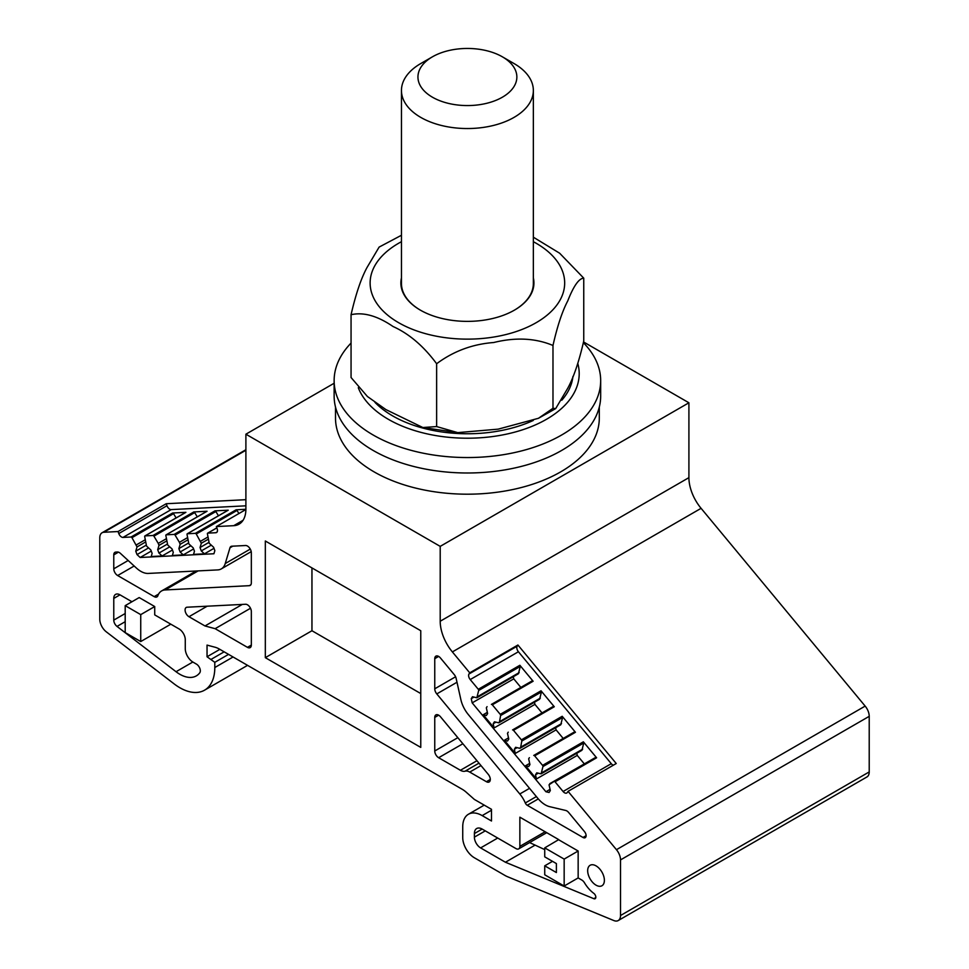 <?xml version="1.0" encoding="UTF-8"?>
<svg xmlns="http://www.w3.org/2000/svg" width="969" height="969" viewBox="0 0 969 969"><rect width="100%" height="100%" fill="white"/><g stroke="black" fill="none" stroke-linecap="round" stroke-linejoin="round"><path stroke-width="1.45" d="M583.58 341.972L688.911 402.777L688.911 477.644A32.97 19.041 -120 0 0 701.084 508.325L865.16 706.098L616.454 849.692A10.986 6.347 -120 0 1 620.511 859.915L620.511 915.523A10.986 6.347 -120 0 1 618.234 920.55A10.986 6.347 -120 0 1 613.837 920.55L507.356 876.642A21.984 12.694 -120 0 1 505.152 875.552L474.398 857.783A16.485 9.52 -120 0 1 462.734 837.591L462.734 826.823A27.483 15.867 60 0 1 468.427 814.251A27.483 15.867 60 0 1 482.174 815.607L491.489 820.997L491.489 809.321L474.398 799.449L466.222 792.206A21.984 12.694 -120 0 0 462.201 789.275L219.236 649A21.984 12.694 -120 0 0 215.215 647.28L207.039 645.1L207.039 656.764L219.854 649.363M618.234 920.55L866.94 776.956A10.986 6.347 -120 0 0 869.217 771.93L869.217 716.333A10.986 6.347 -120 0 0 865.16 706.098M176.104 517.931L173.548 513.667L131.966 537.674L137.041 546.928L135.757 551.204L137.017 554.583L140.178 557.49L213.919 553.759L214.852 550.646L213.592 547.255L209.243 543.27L207.414 533.846A1.102 0.63 -120 0 1 207.802 533.12L215.857 532.72A4.397 2.544 -120 0 0 216.572 532.514A4.397 2.544 -120 0 0 217.104 528.565L216.366 526.555L233.723 525.683A32.97 19.041 -120 0 0 239.064 524.156A32.97 19.041 -120 0 0 245.896 509.064L245.896 434.197L440.205 546.371L440.205 621.238A32.97 19.041 -120 0 0 452.378 651.919L469.735 672.837L517.918 645.015L616.236 763.524L568.052 791.346L616.454 849.692M207.039 656.764L214.803 662.324L214.803 667.532A49.467 28.561 -120 0 1 204.568 690.17A49.467 28.561 -120 0 1 174.154 683.908L106.287 631.824A10.986 6.347 -120 0 1 99.783 619.215L99.783 537.795A10.986 6.347 -120 0 1 102.06 532.768A10.986 6.347 -120 0 1 103.84 532.26L118.048 531.545L166.232 503.723L245.896 499.689M224.154 651.834L211.327 659.235M568.052 791.346L567.301 792.497A4.397 2.544 -120 0 1 566.768 793.005A4.397 2.544 -120 0 1 563.086 791.503L555.031 781.789A1.102 0.63 -120 0 0 554.123 781.402L595.705 757.395A1.102 0.63 60 0 1 596.613 757.782L583.362 741.818A1.102 0.63 60 0 1 583.762 742.993L581.921 750.297L541.126 773.843L542.955 766.552A1.102 0.63 -120 0 0 542.567 765.377L583.362 741.818M476.845 697.765L518.427 673.758L520.256 666.454L478.686 690.461L476.845 697.765L472.497 696.735L471.249 698.673L472.182 702.864L545.922 791.746L549.084 792.485L550.331 790.559L549.048 784.793L554.123 781.402M478.686 690.461A1.102 0.63 -120 0 0 478.286 689.286L470.231 679.572A4.397 2.544 -120 0 1 468.984 673.988L469.735 672.837M131.966 537.674A1.102 0.63 -120 0 0 131.057 537.008L123.002 537.42A4.397 2.544 -120 0 1 118.787 533.544L118.048 531.545M485.275 830.869L474.398 837.143L474.398 833.558L482.174 829.076L515.98 848.59A5.499 3.173 -120 0 0 518.73 848.856A5.499 3.173 -120 0 0 519.868 846.349L519.868 817.182L558.725 839.614L544.735 847.875L544.735 856.85L556.388 863.573L556.388 872.548L544.735 865.826L544.735 874.789L564.164 886.017L564.164 859.091L544.735 847.875M474.398 837.143A8.794 5.075 -120 0 0 480.612 847.911L505.43 862.24L593.827 898.699A3.295 1.902 -120 0 0 595.148 898.699A3.295 1.902 -120 0 0 595.705 896.252A3.295 1.902 -120 0 0 593.803 893.357A23.631 13.639 -120 0 1 584.513 882.844A5.499 3.173 -120 0 0 581.836 880.058L578.154 877.938L578.154 851.012L558.725 839.796M482.174 829.076A10.986 6.347 -120 0 0 476.675 828.531A10.986 6.347 -120 0 0 474.398 833.558M232.802 546.153L229.968 547.8A5.499 3.173 -120 0 1 230.949 546.468A5.499 3.173 -120 0 1 231.833 546.213L245.593 545.511A5.499 3.173 -120 0 1 251.334 552.766L251.334 582.902A5.499 3.173 -120 0 1 250.196 585.421A5.499 3.173 -120 0 1 249.312 585.676L165.154 589.939A21.984 12.694 -120 0 0 161.581 590.957A21.984 12.694 -120 0 0 157.862 595.717A5.499 3.173 -120 0 1 156.93 596.904A5.499 3.173 -120 0 1 154.18 596.638L117.661 575.538A5.499 3.173 -120 0 1 113.773 568.815L113.773 554.862A5.499 3.173 -120 0 1 114.911 552.342A5.499 3.173 -120 0 1 115.795 552.088L117.431 552.003A5.499 3.173 -120 0 1 120.386 553.347L136.387 568.04A21.984 12.694 -120 0 0 148.221 573.43L217.759 569.905A21.984 12.694 -120 0 0 221.32 568.888A21.984 12.694 -120 0 0 225.244 563.546L250.281 549.084M229.968 547.8L225.244 563.546M265.324 657.66L420.764 747.402L420.764 630.734L265.324 540.993L265.324 657.66L311.957 630.734L311.957 567.919M529.534 788.342L519.796 793.974A21.984 12.694 -120 0 1 525.307 802.962A3.295 1.902 -120 0 0 527.245 805.287L582.999 837.47A4.397 2.544 -120 0 0 585.203 837.688A4.397 2.544 -120 0 0 584.489 831.596L568.67 812.519A5.499 3.173 -120 0 0 565.714 810.459L549.714 806.68A21.984 12.694 -120 0 1 537.88 798.395L468.33 714.577A21.984 12.694 -120 0 1 460.856 699.57L456.133 678.373A5.499 3.173 -120 0 0 454.255 674.618L440.495 658.036A5.499 3.173 -120 0 0 435.893 656.146A5.499 3.173 -120 0 0 434.754 658.666L434.754 688.802A5.499 3.173 -120 0 0 436.789 693.913L456.993 682.249M519.796 793.974L436.789 693.913M131.954 601.749L119.986 594.833A8.794 5.075 -120 0 0 115.59 594.397A8.794 5.075 -120 0 0 113.773 598.43L113.773 620.112A5.499 3.173 -120 0 0 117.019 626.422L176.043 671.723A32.97 19.041 -120 0 0 196.319 675.89A32.97 19.041 -120 0 0 199.747 672.837A5.499 3.173 -120 0 0 199.82 668.344A5.499 3.173 -120 0 0 196.428 664.104L193.049 662.142A10.986 6.347 -120 0 1 185.273 648.685L185.273 639.71A8.794 5.075 -120 0 0 179.059 628.942L154.725 614.891L154.725 606.546L139.185 597.57L125.195 605.649L125.195 632.575L140.735 641.551L170.823 624.181M188.967 616.72A5.499 3.173 -120 0 1 185.382 611.875A5.499 3.173 -120 0 1 186.218 607.466A5.499 3.173 -120 0 1 187.114 607.212L245.593 604.256A5.499 3.173 -120 0 1 251.334 611.512L251.334 645.1A5.499 3.173 -120 0 1 250.196 647.607A5.499 3.173 -120 0 1 247.446 647.34L215.142 628.687L204.992 625.962L188.967 616.72L207.184 606.194M480.987 765.583L469.735 772.087L486.402 781.704A5.499 3.173 -120 0 0 489.151 781.983A5.499 3.173 -120 0 0 488.267 774.352L440.495 716.781A5.499 3.173 -120 0 0 435.893 714.892A5.499 3.173 -120 0 0 434.754 717.411L438.642 715.17M469.735 772.087A10.986 6.347 -120 0 0 465.072 771.191A10.986 6.347 -120 0 1 460.408 770.282L438.642 757.722L462.867 743.744M434.754 717.411L434.754 750.987A5.499 3.173 -120 0 0 438.642 757.722M587.674 870.695A11.822 6.819 -120 0 0 592.834 882.577A11.822 6.819 -120 0 0 601.943 885.751A11.822 6.819 -120 0 0 604.39 880.336A11.822 6.819 -120 0 0 599.23 868.442A11.822 6.819 -120 0 0 590.121 865.281A11.822 6.819 -120 0 0 587.674 870.695M472.182 702.864L513.764 678.857L513.279 676.725M471.249 698.673L473.986 697.086M477.584 696.614L519.166 672.607M478.286 689.286L519.868 665.279A1.102 0.63 60 0 1 520.256 666.454M140.178 557.49L151.273 551.082M137.017 554.583L148.572 547.909M135.757 551.204L146.21 545.172M137.041 546.928L145.495 542.046M136.302 544.917L145.168 539.806M131.057 537.008L172.639 513.001A1.102 0.63 60 0 1 173.548 513.667M595.705 757.395L549.786 783.642M529.68 763.39L525.525 765.789L536.451 778.955L577.258 755.396L576.785 753.264M577.258 755.396L584.21 763.766M519.868 665.279L533.12 681.243A1.102 0.63 60 0 0 532.211 680.856L491.404 704.415A1.102 0.63 -120 0 1 492.313 704.802L500.234 714.347A1.102 0.63 60 0 1 500.622 715.522L541.429 691.975A1.102 0.63 60 0 0 541.029 690.788L554.28 706.752A1.102 0.63 60 0 0 553.372 706.377L512.577 729.923A1.102 0.63 60 0 1 513.473 730.311L521.395 739.856A1.102 0.63 60 0 1 521.794 741.043L562.589 717.484A1.102 0.63 60 0 0 562.202 716.297L575.453 732.273A1.102 0.63 60 0 0 574.544 731.886L533.737 755.445A1.102 0.63 60 0 1 534.646 755.832L542.567 765.377M513.764 678.857L520.716 687.239M195.338 533.35A1.102 0.63 -120 0 1 196.247 534.004L201.322 543.258L200.038 547.533L201.286 550.925L204.447 553.832L193.521 554.377L194.466 551.264L193.206 547.885L188.858 543.888L187.029 534.476A1.102 0.63 60 0 1 187.417 533.749L195.338 533.35L236.145 509.791L245.896 509.294M236.145 509.791A1.102 0.63 60 0 1 237.042 510.445L238.907 513.546M185.576 512.516A1.102 0.63 60 0 1 185.891 512.335L172.639 513.001M468.984 673.988L517.18 646.166L517.918 645.015M517.18 646.166A4.397 2.544 -120 0 0 518.415 651.749L470.231 679.572M563.086 791.503L611.282 763.681L518.415 651.749M611.282 763.681A4.397 2.544 -120 0 0 613.292 765.219M118.787 533.544L166.971 505.721L166.232 503.723M166.971 505.721A4.397 2.544 -120 0 0 171.198 509.597L123.002 537.42M245.896 505.818L171.198 509.597M534.452 702.234L534.924 704.366L494.117 727.925L493.185 723.734L494.444 721.796L498.793 722.826L539.588 699.267L541.429 691.975M534.924 704.366L541.877 712.748M555.612 727.743L556.097 729.875L515.29 753.434L514.357 749.243L515.605 747.305L519.953 748.334L560.76 724.776L562.589 717.484M556.097 729.875L563.037 738.257M167.371 544.093L157.705 549.677L158.952 553.069L162.114 555.976L151.2 556.521L152.133 553.408L150.873 550.029L146.525 546.031L144.696 536.62A1.102 0.63 -120 0 1 145.084 535.893L153.005 535.494A1.102 0.63 60 0 1 153.914 536.148L194.708 512.589A1.102 0.63 60 0 0 193.812 511.935L207.051 511.257A1.102 0.63 60 0 0 206.748 511.438M197.264 516.865L194.708 512.589M188.543 543.028L178.865 548.611L180.125 551.991L183.286 554.898L172.361 555.455L173.294 552.342L172.046 548.951L167.698 544.966L165.856 535.542A1.102 0.63 60 0 1 166.256 534.815L174.166 534.416A1.102 0.63 60 0 1 175.074 535.082L215.881 511.523A1.102 0.63 60 0 0 214.973 510.857L228.224 510.191A1.102 0.63 60 0 0 227.909 510.372M218.437 515.787L215.881 511.523M552.512 861.332L544.735 865.826M140.735 641.551L140.735 614.625L125.195 605.649M420.764 693.562L311.957 630.734M180.125 551.991L190.905 545.765M183.286 554.898L193.606 548.938M178.865 548.611L180.149 544.336L179.41 542.325L187.489 537.662M180.149 544.336L187.829 539.903M179.41 542.325L175.074 535.082M158.952 553.069L169.745 546.843M162.114 555.976L172.434 550.017M157.705 549.677L158.989 545.402L158.25 543.391L166.329 538.728M158.989 545.402L166.656 540.968M158.25 543.391L153.914 536.148M525.525 765.789L528.686 766.527L529.946 764.589L528.662 758.824L529.401 757.685M519.953 748.334L520.692 747.184L561.499 723.625M514.357 749.243L517.095 747.668M520.692 747.184L521.794 741.043M508.507 737.881L504.364 740.268L507.526 741.019L508.773 739.081L507.49 733.315L508.24 732.164M498.793 722.826L499.532 721.675L540.339 698.116M493.185 723.734L495.934 722.147M499.532 721.675L500.622 715.522M536.451 778.955L535.518 774.764L536.778 772.826L541.126 773.843M515.29 753.434L504.364 740.268M494.117 727.925L483.192 714.759L486.365 715.51L487.613 713.572L486.329 707.806L487.068 706.655M200.038 547.533L208.929 542.398M201.286 550.925L211.29 545.147M204.447 553.832L213.992 548.321M200.583 541.247L207.887 537.032M201.322 543.258L208.214 539.273M483.192 714.759L487.346 712.36M541.865 772.705L582.672 749.146M535.518 774.764L538.267 773.177M544.735 849.607L529.631 842.57M215.142 628.687L250.511 608.266M204.992 625.962L242.311 604.414M154.725 606.546L140.735 614.625M505.43 862.24L534.573 845.416M578.154 877.938L564.164 886.017M578.154 851.012L564.164 859.091M216.366 526.555L245.896 509.512M550.065 789.347L545.922 791.746M228.563 654.378L214.803 662.324M334.135 383.252L245.896 434.197M688.911 402.777L440.205 546.371M514.03 63.542L502.378 56.82L514.03 63.542A65.953 38.07 0 0 1 533.35 90.468A65.953 38.07 0 0 1 492.64 125.643A65.953 38.07 0 0 1 420.764 117.394A65.953 38.07 -0 0 1 401.457 90.468A65.953 38.07 -0 0 1 420.764 63.542L432.428 56.82A49.467 28.561 -0 0 0 432.428 97.203A49.467 28.561 0 0 0 502.378 97.203A49.467 28.561 0 0 0 502.378 56.82A49.467 28.561 -0 0 0 432.428 56.82M401.457 90.468L401.457 283.445A65.953 38.07 0 0 0 420.558 310.25M514.236 310.25A65.953 38.07 0 0 0 530.758 294.031A65.953 38.07 0 0 0 533.35 283.445L533.35 90.468M538.473 418.281L552.984 408.288L555.685 408.603L538.473 418.281L498.187 429.146L457.731 432.622L436.631 426.566L436.631 363.738C453.492 351.19 472.521 344.116 493.718 342.517C515.653 337.127 535.409 338.108 552.984 345.473C557.332 326.19 562.25 311.34 567.737 300.935C573.648 285.916 578.99 278.321 583.75 278.164L559.634 253.212L533.35 237.187M552.984 408.288L552.984 345.473M555.685 408.603L567.737 388.266C573.648 377.401 578.99 361.643 583.75 340.979L583.75 278.164M436.631 426.566L422.847 427.523L385.904 409.584L367.421 396.503L351.057 377.522L351.057 314.707C363.46 311.909 377.45 315.846 393.039 326.505C409.184 333.796 423.707 346.212 436.631 363.738M351.057 314.707C355.817 294.043 361.146 278.285 367.069 267.42L379.121 247.095L401.457 235.261M401.457 241.693A97.275 56.166 0 0 0 373.961 267.359A97.275 56.166 0 0 0 440.362 336.921A97.275 56.166 0 0 0 560.845 298.585A97.275 56.166 0 0 0 533.35 241.693M533.35 277.897A66.534 38.409 180 0 1 531.315 293.643A66.534 38.409 180 0 1 514.442 310.128A66.534 38.409 180 0 1 420.352 310.128A66.534 38.409 180 0 1 401.457 277.897M583.435 342.76A133.274 76.939 180 0 1 600.671 380.611L600.671 396.055A133.274 76.939 180 0 1 504.922 469.88A133.274 76.939 180 0 1 334.135 396.055L334.135 380.611A133.274 76.939 180 0 1 351.057 343.074M600.671 380.611A133.274 76.939 180 0 1 504.922 454.437A133.274 76.939 180 0 1 334.135 380.611M599.302 407.077L599.302 418.039A131.893 76.151 180 0 1 517.882 488.388A131.893 76.151 180 0 1 374.131 471.891A131.893 76.151 180 0 1 335.504 418.039L335.504 407.077M491.489 810.229L482.174 815.607M701.084 508.325L452.378 651.919M688.911 477.644L440.205 621.238M243.062 520.292L233.723 525.683M555.031 781.789L596.613 757.782M207.802 533.12L216.862 527.899M519.868 846.349L545.123 831.765M593.827 898.699L595.802 897.56M497.715 838.04L480.612 847.911M154.18 596.638L158.589 594.094M582.999 837.47L586.112 835.678M527.245 805.287L538.304 798.904M525.307 802.962L536.366 796.579M119.986 594.833L113.773 598.43M247.446 647.34L251.334 645.1M486.402 781.704L490.29 779.464M434.754 750.987L457.828 737.675M500.234 714.347L541.029 690.788M513.473 730.311L554.28 706.752M512.577 729.923L553.372 706.377M521.395 739.856L562.202 716.297M534.646 755.832L575.453 732.273M533.737 755.445L574.544 731.886M153.005 535.494L193.812 511.935M166.256 534.815L207.051 511.257M174.166 534.416L214.973 510.857M187.417 533.749L228.224 510.191M145.084 535.893L185.891 512.335M196.247 534.004L237.042 510.445M532.211 680.856L491.404 704.415M492.313 704.802L533.12 681.243M542.955 766.552L583.762 742.993M460.408 770.282L476.966 760.726M478.977 763.16L465.072 771.191M113.773 620.112L125.195 613.522M125.195 621.698L117.019 626.422M176.043 671.723L192.831 662.021M438.642 656.425L434.754 658.666M434.754 688.802L455.587 676.774M118.448 552.148L113.773 554.862M113.773 568.815L128.162 560.494M134.17 566.005L117.661 575.538M198.124 570.898L165.154 589.939M249.312 585.676L250.862 584.779M215.857 532.72L217.104 531.993M233.069 656.982L214.803 667.532M245.896 450.246L103.84 532.26M869.217 716.333L620.511 859.915M869.217 771.93L620.511 915.523M577.827 363.569A111.798 64.548 180 0 1 498.878 435.602A111.798 64.548 180 0 1 358.288 387.733M533.277 420.461A105.73 61.047 180 0 1 497.17 431.29A105.73 61.047 180 0 1 374.906 402.292M572.933 376.42A105.73 61.047 180 0 1 561.766 400.245M468.427 814.251L484.221 805.13M207.632 533.168L216.85 527.851M166.074 534.864L206.882 511.317M187.235 533.798L228.042 510.239M144.902 535.942L185.709 512.383M196.15 570.995L161.581 590.957M251.225 551.627L221.32 568.888M518.73 848.856L546.734 832.686M247.555 665.352L204.568 690.17M245.896 449.725L102.06 532.768M457.731 432.622L422.847 427.523"/></g></svg>
